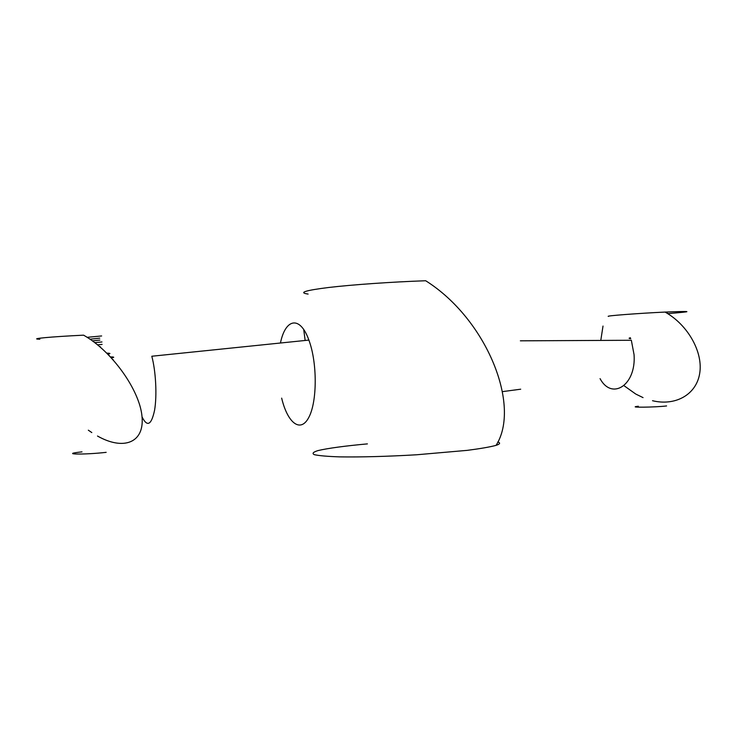 <?xml version="1.0" encoding="UTF-8"?>
<svg xmlns="http://www.w3.org/2000/svg" width="737" height="737" viewBox="0 0 737 737"><rect width="100%" height="100%" fill="white"/><g stroke="black" fill="none" stroke-linecap="round" stroke-linejoin="round"><path stroke-width="1.11" d="M497.807 441.96C500.653 442.9 500.073 444.033 496.075 445.36C521.345 405.838 486.65 319.093 425.682 280.742C391.78 281.93 352.636 284.666 328.886 287.458C305.09 290.424 298.163 292.635 308.112 294.072M496.075 445.36C490.059 446.981 480.441 448.649 467.212 450.362L416.608 454.775C388.104 456.461 360.365 457.207 339.766 456.876C327.578 456.47 319.093 455.733 314.312 454.665C311.852 453.458 313.096 452.094 318.052 450.574C327.827 448.253 345.432 445.894 367.404 443.886M280.447 343.009C285.44 318.393 300.07 315.298 308.877 340.089C317.361 362.595 317.288 401.453 308.895 417.234C300.641 433.457 287.559 423.084 281.663 398.127M520.359 340.826L631.342 340.273L634.06 354.681C636.344 385.165 611.95 400.762 600.056 378.643M667.704 313.63C694.162 311.484 693.287 310.968 665.087 312.073C638.583 313.299 604.736 315.906 608.449 316.385M666.589 405.94C655.101 407.377 625.529 407.672 638.343 406.244M106.165 452.343C83.548 454.95 58.555 454.361 81.991 451.864M97.496 436.037C123.374 450.74 144.664 442.983 142.011 416.506C139.754 390.269 111.969 351.116 83.594 335.169C50.696 336.735 27.969 338.9 39.835 339.223M308.877 340.089L151.804 356.238C155.857 371.273 157.101 395.603 154.577 410.242C151.398 425.12 147.225 427.331 142.048 416.884M108.836 355.142L109.408 355.722M107.795 354.092C110.946 353.594 110.624 353.272 106.828 353.134M99.854 340.116L92.401 340.872M89.997 339.186L99.744 338.163M101.642 335.952L87.159 337.325M102.111 344.391L97.56 344.833M112.816 359.389L113.258 359.886M111.379 357.813C114.751 357.316 114.465 357.003 110.522 356.892M94.778 342.641L101.973 341.968M667.353 312.838L666.727 313.032M630.402 337.767C628.56 338.182 628.679 338.476 630.752 338.661M303.718 329.577L305.164 340.476M520.7 389.2L502.477 391.623M603.013 326.058L600.784 340.43M624.11 385.764L635.58 393.927M636.013 394.175L643.051 397.621M652.512 400.716C675.064 406.198 696.06 395.023 699.643 373.733C703.411 352.526 688.072 324.934 665.087 312.073M88.329 430.187L91.803 432.573M100.214 346.583L100.241 347.072"/></g></svg>
